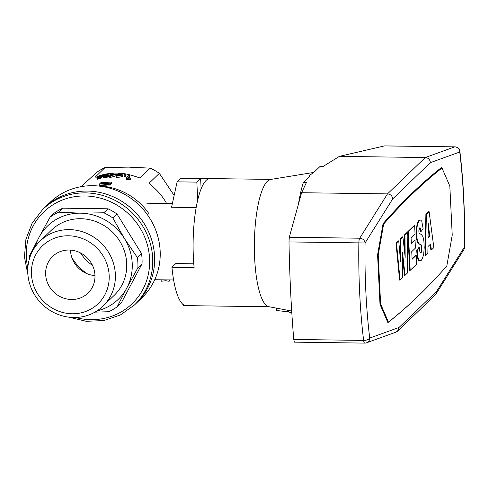 <?xml version="1.0" encoding="UTF-8"?>
<svg xmlns="http://www.w3.org/2000/svg" width="489" height="489" viewBox="0 0 489 489"><rect width="100%" height="100%" fill="white"/><g stroke="black" fill="none" stroke-linecap="round" stroke-linejoin="round"><path stroke-width="0.73" d="M166.596 203.461A56.039 52.635 -133.9 0 0 154.273 187.984C151.902 186.101 150.257 184.42 149.341 182.959L159.335 173.357L174.139 195.435M71.889 257.691A47.121 44.261 -133.9 0 0 87.439 273.877M92.543 265.441A40.758 38.276 46.1 0 1 80.514 252.929M149.047 213.852A61.131 57.421 -133.9 0 0 98.216 185.991M196.144 207.581L171.553 207.244L177.116 181.853L196.835 182.116L200.618 178.485L201.12 188.785M157.813 236.438A66.229 62.207 -133.9 0 0 92.916 185.704A66.229 62.207 -133.9 0 0 50.165 202.275L44.591 207.636A66.229 62.207 46.1 0 1 135.331 212.281A66.229 62.207 46.1 0 1 136.376 303.131A66.229 62.207 -133.9 0 0 148.998 232.697A66.229 62.207 -133.9 0 0 87.335 191.058A66.229 62.207 -133.9 0 0 44.591 207.636L42.702 209.451A66.229 62.207 46.1 0 1 126.095 207.458A66.229 62.207 46.1 0 1 145.667 290.118A66.229 62.207 46.1 0 1 134.487 304.953L141.951 297.777A66.229 62.207 -133.9 0 0 160.154 250.894A66.229 62.207 -133.9 0 0 157.813 236.438M182.721 304.134L183.161 305.546L185.545 305.576M149.481 183.454L150.092 184.17M159.335 173.357A56.039 52.635 -133.9 0 0 150.276 168.137L139.866 177.807M139.334 177.721L133.106 175.777A56.039 52.635 -133.9 0 0 102.519 174.842M95.141 177.195L105.092 167.519A56.039 52.635 -133.9 0 0 96.535 172.501L82.507 185.41M102.934 174.958L100.294 176.951L97.635 177.678L96.871 177.483L98.533 176.676L97.617 176.639L98.228 176.113L102.03 174.848L102.934 174.958L103.008 176.474L101.529 177.421M101.455 175.906L100.728 176.132L101.467 176.217L101.547 177.739L100.367 178.473L97.122 179.286L96.828 177.654M109.169 175.765L106.492 177.525L103.833 177.904L103.161 177.538L103.21 175.796L105.789 174.212L108.913 173.931L109.169 175.765M126.351 177.929L128.876 175.502A57.568 54.071 -133.9 0 1 129.878 175.783L127.916 177.666L130.245 177.91L130.318 179.469L127.079 179.652A56.039 52.635 -133.9 0 0 126.425 179.463L126.351 177.929A57.568 54.071 -133.9 0 1 126.999 178.112L127.079 179.652M129.878 175.783L129.952 177.33L129.469 177.788M119.609 174.426L119.579 173.784L118.986 174.359A57.568 54.071 -133.9 0 1 122.458 174.817L122.244 176.59L116.944 177.666A56.039 52.635 -133.9 0 0 116.156 177.593L116.082 176.107A57.568 54.071 -133.9 0 1 116.871 176.181L116.944 177.666M111.492 182.104L102.305 182.458L110.355 183.192L101.058 183.656L108.894 184.597L99.573 183.864L108.974 183.216L101.082 182.409L111.492 182.104L111.565 183.595L110.386 183.797M110.355 183.192L110.428 184.683L109.2 184.958M109.169 184.335L108.968 186.089L99.646 185.355L99.573 183.864M125.208 175.019L125.539 174.701L125.282 176.535A56.039 52.635 -133.9 0 0 124.237 176.321L124.163 174.811A57.568 54.071 -133.9 0 1 125.208 175.019L125.282 176.535M115.807 175.899L116.015 174.139L115.807 175.899L110.526 177.415A56.039 52.635 -133.9 0 0 109.744 177.434L109.67 175.948A57.568 54.071 -133.9 0 1 110.453 175.93L110.526 177.415M105.092 167.519L128.411 167.128L150.276 168.137M200.618 178.485L180.899 178.216L177.116 181.853M197.709 199.94L196.835 182.116M102.769 175.233L102.843 176.749M102.519 175.435L102.592 176.951M102.036 175.673L102.109 177.195M101.345 176.376L101.419 177.892M100.948 176.645L101.021 178.167M100.294 176.951L100.367 178.473M99.469 177.232L99.542 178.76M98.497 177.501L98.57 179.035M97.635 177.678L97.708 179.218M97.042 177.739L97.122 179.286M97.617 176.639L97.635 177.03M101.058 175.851L101.932 175.294L101.174 175.203L98.65 176.327L101.058 175.851M99.75 176.932L100.465 176.456L100 176.401L97.782 177.33L99.75 176.932M101.516 175.16L101.541 175.606M101.174 175.203L101.205 175.777M100.752 175.294L100.783 175.948M100.135 175.472L100.172 176.15M99.493 175.722L99.518 176.315M99.041 175.954L99.065 176.382M100 176.401L100.019 176.81M99.481 176.517L99.505 177.018M98.98 176.657L99.004 177.183M98.448 176.859L98.472 177.318M98.093 177.03L98.112 177.366M109.096 174.273L108.631 174.854L108.705 176.346M108.631 174.854L108.191 175.233L108.258 176.725M108.191 175.233L107.678 175.551L107.751 177.042M107.678 175.551L107.097 175.802L107.17 177.299M107.097 175.802L106.419 176.028L106.492 177.525M106.419 176.028L105.673 176.199L105.746 177.696M105.673 176.199L104.793 176.34L104.866 177.837M104.793 176.34L104.236 176.388L104.31 177.886M104.236 176.388L103.76 176.401L103.833 177.904M103.76 176.401L103.43 176.364L103.503 177.868M103.43 176.364L103.289 177.8M103.216 176.297L103.216 177.678M106.309 175.796L108.038 174.182L105.783 174.457L104.463 175.331L104.12 176.052L106.309 175.796M107.69 174.096L107.727 174.848M107.097 174.127L107.158 175.337M106.468 174.249L106.535 175.685M105.783 174.457L105.856 175.942M105.147 174.793L105.208 176.071M104.463 175.331L104.505 176.113M130.245 177.91L129.072 178.075L129.145 179.628M129.946 178.198L130.019 179.756M129.072 178.075L128.246 178.045L128.32 179.591M128.246 178.045L127.525 178.045L127.598 179.591M127.525 178.045L126.999 178.112M122.458 174.817L122.244 176.59M122.171 175.086L116.871 176.181M119.579 173.784A57.568 54.071 -133.9 0 0 118.589 173.693L117.996 174.267A57.568 54.071 -133.9 0 0 116.908 174.188L116.626 174.463A57.568 54.071 -133.9 0 1 117.715 174.542L116.082 176.107M116.626 174.463L116.675 175.533M117.586 175.698L121.229 174.94A57.568 54.071 -133.9 0 0 118.705 174.628L117.586 175.698M118.705 174.628L118.741 175.447M110.025 183.509L110.098 185.001M104.695 183.467L104.713 183.797M108.894 184.597L108.968 186.089M100.82 182.666L100.862 183.491M111.223 182.36L111.296 183.852M125.539 174.701A57.568 54.071 -133.9 0 0 124.493 174.494L124.163 174.811M113.191 174.078L113.161 173.516A57.568 54.071 -133.9 0 0 112.177 173.534L111.584 174.108A57.568 54.071 -133.9 0 0 110.502 174.157L110.263 175.374M115.734 174.414L110.453 175.93M110.221 174.426A57.568 54.071 -133.9 0 1 111.303 174.384L109.67 175.948M113.161 173.516L112.568 174.084A57.568 54.071 -133.9 0 1 116.015 174.139M111.168 175.429L114.799 174.377A57.568 54.071 -133.9 0 0 112.287 174.359L111.168 175.429M112.287 174.359L112.317 175.08M169.359 279.922L169.151 281.297L165.93 280.717L161.193 281.248L161.119 279.806M165.93 280.717L165.887 279.873M169.151 281.297L169.084 279.916M170.52 279.934L169.377 280.313M141.541 253.595L137.391 257.587L124.402 238.498L112.873 218.008L117.024 214.017L141.541 253.595A56.039 52.635 46.1 0 1 142.036 263.803L137.886 267.789A56.039 52.635 46.1 0 0 137.391 257.587M107.971 208.797L103.821 212.782L80.502 213.173L58.637 212.171L62.781 208.18L107.971 208.797A56.039 52.635 46.1 0 1 117.024 214.017M40.22 240.936L51.565 230.032A45.245 42.494 46.1 0 1 98.46 222.617A45.245 42.494 46.1 0 1 126.7 263.247A45.245 42.494 46.1 0 1 114.273 295.277L102.922 306.181A45.245 42.494 46.1 0 1 40.929 303.009A45.245 42.494 46.1 0 1 40.22 240.936A45.245 42.494 46.1 0 1 87.115 233.522A45.245 42.494 46.1 0 1 115.355 274.158A45.245 42.494 46.1 0 1 102.922 306.181M27.83 267.874A63.68 59.811 46.1 0 1 82.378 195.979A63.68 59.811 46.1 0 1 149.597 264.439A63.68 59.811 46.1 0 1 142.843 289.457A63.68 59.811 46.1 0 1 75.514 317.489M45.66 274.439A25.471 23.924 -133.9 0 0 61.559 297.312A25.471 23.924 -133.9 0 0 87.959 293.137A25.471 23.924 -133.9 0 0 87.562 258.192A25.471 23.924 -133.9 0 0 52.659 256.407A25.471 23.924 -133.9 0 0 45.66 274.439M70.477 250.093A25.471 23.924 -133.9 0 0 70.502 250.564A25.471 23.924 -133.9 0 0 94.976 275.582M29.352 259.103A56.039 52.635 46.1 0 1 29.407 256.114L39.016 237.336A50.948 47.849 46.1 0 1 80.502 213.173A50.948 47.849 46.1 0 1 124.402 238.498A50.948 47.849 46.1 0 1 126.822 287.972L117.213 306.756L121.364 302.77L142.036 263.803M35.306 246.645A50.948 47.849 46.1 0 1 39.016 237.336L50.08 217.153L54.224 213.161A56.039 52.635 46.1 0 1 62.781 208.18M103.821 212.782A56.039 52.635 46.1 0 1 112.873 218.008M97.024 310.863A50.948 47.849 46.1 0 0 126.822 287.972L137.886 267.789M94.945 312.129L108.662 311.737A56.039 52.635 46.1 0 0 117.213 306.756M50.08 217.153A56.039 52.635 46.1 0 1 58.637 212.171M109.163 275.301A40.147 37.708 46.1 0 1 52.537 308.278A40.147 37.708 46.1 0 1 49.23 240.735A40.147 37.708 46.1 0 1 109.163 275.301M377.587 254.965L378.217 254.977L380.613 303.956L379.984 303.95M440.913 167.965L442.007 167.984L449.831 186.144L452.227 235.13L446.805 266.028A2774.445 698.237 -89.2 0 1 388.437 322.123L380.613 303.956M387.679 322.11L388.437 322.123M382.997 224.072L383.639 224.078A2774.445 698.237 90.8 0 1 442.007 167.984M378.217 254.977L383.639 224.078M402.502 256.768L404.544 275.301L405.039 275.307L402.533 252.532L402.374 277.868L400.075 280.075L396.487 243.039L398.731 240.881L400.57 261.743L400.723 238.962L402.905 236.872L405.173 257.324L404.959 234.891L407.203 232.74L407.398 273.039L405.039 275.307M398.731 240.881L398.235 240.875L395.998 243.027L399.58 280.069L400.075 280.075M402.905 236.872L402.41 236.865L400.234 238.956L400.112 256.56M407.203 232.74L406.707 232.733L404.47 234.885L404.635 252.471M419.531 227.917L420.467 231.627L420.962 231.633L420.357 228.381L419.513 227.923L418.829 230.808L419.085 233.436L421.353 234.445L422.985 236.7L423.902 241.236L424.214 247.63L423.663 254.537L422.349 258.669L421.347 260.27L419.611 260.985L418.443 259.231L417.649 255.857L417.196 250.551L419.391 247.483L419.843 251.517L420.357 252.935L420.974 252.66L421.72 250.985L421.885 247.954L421.512 245.447L421.029 244.641L418.761 243.632L417.086 239.182L416.775 228.962L417.594 223.705L419.397 220.38L420.711 220.074L421.787 221.272L423.168 228.87L420.962 231.633M419.391 247.483L418.896 247.477L416.701 250.545L417.154 255.851L417.954 259.225L419.116 260.979L419.611 260.985M420.711 220.074L418.902 220.374L417.105 223.699L416.188 232.232L416.591 239.176L417.288 241.694L418.266 243.62L420.534 244.628L421.017 245.441L421.225 250.979L420.907 252.245L420.283 252.74M412.086 258.803L415.736 255.301L416.225 255.307L416.659 264.139L410.179 270.362L409.69 270.356L407.795 231.688L414.152 225.582L414.648 225.588L415.045 233.809L411.053 237.648L411.353 243.736L415.045 240.191L414.55 240.178L411.328 243.277M429.11 211.682L428.615 211.676L425.895 214.298L425.002 255.637L425.491 255.649L426.384 214.304L429.11 211.682L433.847 247.617L431.365 250.007L430.626 244.017L427.967 246.578L427.857 253.375L425.491 255.649M430.186 244.439L430.87 249.995L431.365 250.007M428.181 227.165L429.25 236.254L428.052 237.403M404.47 234.885L404.959 234.891M400.234 238.956L400.723 238.962M395.998 243.027L396.487 243.039M420.179 229.665L420.674 229.671M419.868 228.375L420.357 228.381M418.902 220.374L419.397 220.38M417.844 222.03L418.339 222.037M417.105 223.699L417.594 223.705M416.585 226.107L417.08 226.114M416.28 228.95L416.775 228.962M416.188 232.232L416.683 232.238M416.261 235.026L416.756 235.038M416.591 239.176L417.086 239.182M417.288 241.694L417.777 241.7M418.266 243.62L418.761 243.632M419.69 244.17L420.179 244.176M420.534 244.628L421.029 244.641M421.017 245.441L421.512 245.447M421.274 246.792L421.769 246.798M421.396 247.947L421.885 247.954M421.347 249.586L421.842 249.598M421.225 250.979L421.72 250.985M420.907 252.245L421.402 252.251M420.485 252.648L420.974 252.66M416.701 250.545L417.196 250.551M417.154 255.851L417.649 255.857M417.954 259.225L418.443 259.231M428.223 223.375L428.046 237.892L429.739 236.26L428.223 223.375M407.795 231.688L408.291 231.694L414.648 225.588M410.179 270.362L408.291 231.694M415.045 240.191L415.43 248.106L411.738 251.652L412.111 259.262L416.225 255.307M425.895 214.298L426.384 214.304M429.25 236.254L429.739 236.26M313.363 172.489L270.564 179.463A63.68 16.027 90.8 0 0 254.647 258.229A63.68 16.027 90.8 0 0 268.828 306.682L291.701 311.053M270.918 179.402L187.825 178.271A63.68 16.027 90.8 0 0 187.281 178.302M200.624 178.626L208.809 178.736A63.68 16.027 90.8 0 0 194.115 267.575L171.932 267.269A63.68 16.027 90.8 0 0 186.095 305.625L269.188 306.756M276.34 308.119L276.456 310.484L288.424 311.872L291.817 312.887M288.424 311.872L288.357 310.411M171.932 267.269L175.789 263.565L193.791 263.809M289.286 237.257L288.993 241.927L358.859 242.874A5.092 1.284 90.8 0 1 359.715 238.216A5.092 4.554 32.1 0 1 365.069 242.996L392.765 198.809C392.264 195.863 390.509 194.219 387.496 193.888L301.597 192.715L289.286 237.257L359.715 238.216L387.496 193.888L425.326 157.531L339.421 156.364L323.198 166.401L320.142 166.358L314.488 171.792L309.892 175.209L309.017 177.049L303.363 182.483A78.967 19.872 -89.2 0 0 298.455 204.09M301.597 192.715L306.426 182.525L303.363 182.483M399.055 327.453L397.588 331.126L395.949 332.147L366.524 342.801A5.092 4.908 70.1 0 0 369.721 338.076L399.055 327.453L436.695 291.279L436.029 293.999L435.363 294.818L397.588 331.126M392.765 198.809L430.399 162.635C430.014 159.579 428.321 157.88 425.326 157.531L454.752 146.871A5.092 4.908 70.1 0 1 459.733 152.012A5.092 2.341 173.1 0 0 459.862 151.333A5.092 5.092 0 0 0 454.874 146.853L384.513 145.893L339.421 156.364M464.373 247.116L464.385 247.098A5.092 4.554 32.1 0 1 463.774 249.732A5.092 5.092 0 0 0 464.55 247.11C465.039 213.241 463.474 181.315 459.862 151.333M429.049 285.258A2741.884 690.046 -89.2 0 1 387.905 322.63L380.002 304.323L377.581 254.842L383.064 223.675A2741.884 690.046 90.8 0 1 441.555 167.464L441.775 167.978M293.761 339.464L294.36 342.147L364.721 343.107A5.092 1.284 -89.2 0 1 363.633 340.411L293.761 339.464C291.218 308.962 289.629 276.45 288.993 241.927M95.434 177.122L95.104 177.122M384.323 145.918L454.752 146.871A5.092 1.284 -89.2 0 1 454.874 146.853M430.399 162.635L459.733 152.012A197.409 49.682 90.8 0 1 464.385 247.098L436.695 291.279M365.069 242.996A197.409 49.682 90.8 0 0 369.721 338.076A5.092 2.341 -6.9 0 1 363.633 340.411A202.507 50.966 90.8 0 1 358.859 242.874L365.069 242.996M364.843 343.082A5.092 1.284 -89.2 0 1 364.721 343.107A5.092 5.092 0 0 0 366.524 342.801M154.72 279.72L173.619 279.977M146.792 203.192L172.366 203.534M42.702 209.451L32.14 223.118L25.899 239.384L24.45 257.006L27.897 274.629M68.766 317.153L86.247 321.297L103.906 320.552L120.41 314.965L134.487 304.953M436.029 293.999L463.774 249.732"/></g></svg>
